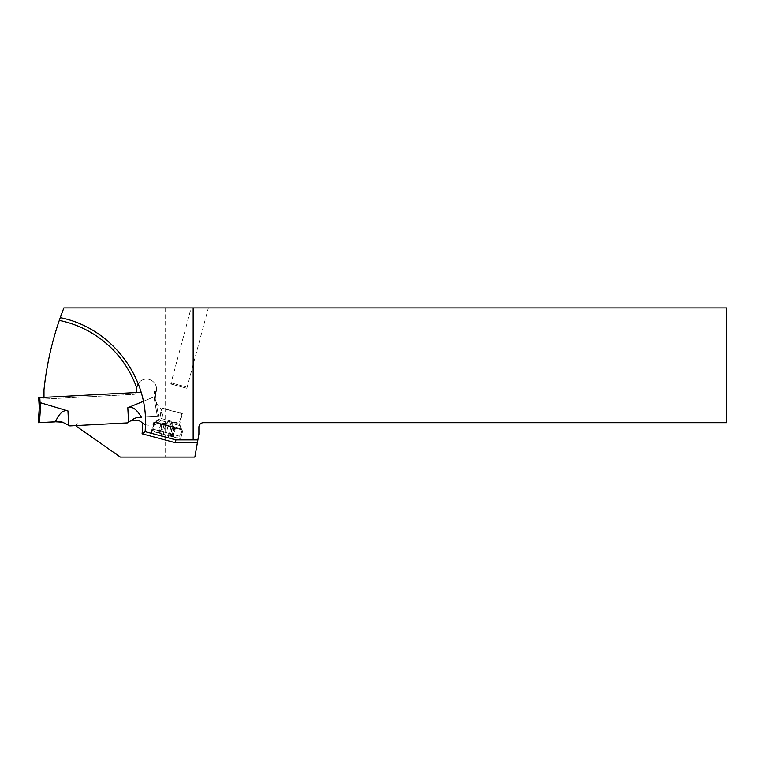 <?xml version="1.0" encoding="UTF-8"?>
<svg xmlns="http://www.w3.org/2000/svg" width="765" height="765" viewBox="0 0 765 765"><rect width="100%" height="100%" fill="white"/><g stroke="black" fill="none" stroke-linecap="round" stroke-linejoin="round"><path stroke-width="0.57" stroke-dasharray="3.83 2.87" d="M38.661 397.647L39.809 397.59L40.143 403.91L39.235 408.577L38.661 397.647M141.152 392.273L39.809 397.59M135.07 418.006L127.478 422.873L69.864 425.885L68.697 425.292L69.864 425.885L127.478 422.873L134.363 418.398L137.193 417.48L135.529 417.814M68.697 425.292L62.539 422.156L68.697 425.292L67.942 410.891L40.832 402.83L40.143 403.91M154.128 396.949L155.984 401.682L154.731 397.896L154.406 391.584L154.731 397.896L156.117 402.447L155.544 391.527L155.974 401.625L158.575 416.361L155.936 401.396L154.128 396.949M127.812 407.745L153.937 396.901L157.38 416.418L158.575 416.361L141.382 417.26C136.686 409.16 132.163 405.995 127.812 407.745L128.568 422.156M143.39 401.281L153.937 396.901L157.38 416.418L141.382 417.26M145.398 417.049L158.575 416.361L145.398 417.049M61.831 421.859L38.25 422.663L39.292 407.735L40.641 402.897M67.942 410.891C63.428 409.591 59.268 413.215 55.443 421.764L39.445 422.596L40.832 402.83M153.765 422.318L182.94 430.131L180.33 439.875L175.854 439.875L179.469 439.875L182.137 429.92L153.765 422.318L150.858 433.181L175.854 439.875L197.886 439.875M169.878 457.088L194.855 457.088L198.9 434.138L198.9 427.253A4.59 4.59 0 0 1 203.49 422.663L726.75 422.663L726.75 307.913L169.878 307.913L169.878 457.088L120.382 457.088L76.787 426.564L76.71 425.13A1.434 1.434 0 0 1 78.068 423.619A1.434 1.434 0 0 0 76.71 425.13L76.73 425.531M169.878 307.913L63.868 307.913A315.562 315.562 0 0 0 43.988 389.748L43.988 399.062L133.865 394.358A2.869 2.869 0 0 0 136.581 391.345L136.486 389.653A10.041 10.041 0 0 1 145.991 379.096A10.041 10.041 0 0 1 155.869 392.78A2.869 2.869 0 0 0 155.678 393.965L155.974 399.693A11.475 11.475 0 0 0 159.397 407.286A10.328 10.328 0 0 1 152.704 424.967L149.271 425.149A10.328 10.328 0 0 1 141.458 422.175A5.738 5.738 0 0 0 137.126 420.521L130.557 420.865M136.39 392.531A2.869 2.869 0 0 1 133.865 394.358L43.988 399.062L43.988 397.37M156.548 388.601A10.041 10.041 0 0 0 138.159 383.552A107.291 107.291 0 0 1 145.522 424.651A10.328 10.328 0 0 0 149.271 425.149L152.704 424.967A10.328 10.328 0 0 0 159.397 407.286A11.475 11.475 0 0 1 155.974 399.693L155.678 393.975A2.869 2.869 0 0 1 155.869 392.78A10.041 10.041 0 0 0 156.548 388.601M145.522 424.651A107.291 107.291 0 0 1 145.168 431.651L150.858 433.181M60.253 317.647A107.291 107.291 0 0 1 138.159 383.552A107.291 107.291 0 0 0 60.253 317.647M208.376 307.913L191.154 307.913L208.376 307.913L186.851 388.266L170.777 383.963L186.851 388.266L186.038 386.861L172.182 383.15L186.038 386.861M172.182 383.15L170.777 383.963L191.154 307.913M164.15 424.355L164.207 425.111L154.32 422.471L155.295 421.984L181.573 429.022L155.094 422.29M164.207 425.111L182.003 429.882L179.048 424.097C177.107 423.083 173.378 422.194 167.87 421.419L179.622 424.097L182.405 413.712L161.903 408.223L182.405 413.712L162.505 408.166L181.907 413.358L179.239 423.313L159.847 418.111L179.239 423.313L179.526 425.483L158.508 419.851L179.526 425.483L181.573 429.022L179.641 436.232L153.038 429.098L179.641 436.232L176.83 437.857L154.664 431.909L176.83 437.857M155.496 422.395L182.003 429.882M172.307 426.545L170.557 426.076M158.183 422.758L157.705 420.798L155.295 421.984M164.523 424.479L165.9 424.824M159.809 433.296L173.148 436.863L159.569 433.229L162.314 423.934L170.882 426.229C171.379 425.589 172.469 425.885 174.143 427.109L175.443 427.979L175.022 427.348C173.779 426.239 173.502 426.162 174.191 427.119L165.623 424.824C165.508 424.02 164.427 423.724 162.362 423.953L160.793 424.049L161.482 423.714C163.117 423.38 163.394 423.456 162.314 423.934L162.916 424.527M171.159 436.337L173.798 426.459L174.267 426.698A16.027 16.027 0 0 0 162.457 423.533L162.983 423.561L160.334 433.43M158.977 433.067L161.482 423.714C163.117 423.38 163.394 423.456 162.314 423.934M172.517 436.7L175.022 427.348C173.779 426.239 173.502 426.162 174.191 427.119L173.368 427.329M179.45 424.202L182.386 429.987M156.07 421.266L159.847 418.111L162.505 408.166L161.903 408.223L158.948 419.258M59.632 421.544L55.443 421.764M61.133 421.658L60.368 421.553M38.25 422.663L39.292 407.793M165.623 307.913L165.623 457.088M165.68 425.512L162.773 436.366M161.157 435.935L164.073 425.082M154.167 422.423L151.26 433.286M151.661 433.392L154.568 422.538M171.025 426.947L168.118 437.8M169.725 438.23L172.641 427.377M170.939 426.201L170.891 426.908M172.508 427.339L172.785 422.739M170.939 426.076L171.169 422.366M164.571 424.365L166.234 421.037M167.87 421.419L165.814 425.55M162.362 423.953L159.856 433.306M164.102 424.422L161.606 433.774M168.204 425.522L165.699 434.874M170.882 426.229L168.377 435.591M174.143 427.109L171.637 436.461M174.191 427.119L171.685 436.471M172.402 426.641L169.887 435.993M168.3 425.541L165.795 434.893M165.623 424.824L163.117 434.176M168.673 423.944A16.027 15.166 -75 0 0 160.793 424.049M157.303 420.693L159.043 419.44M179.048 424.097L181.601 429.777M159.445 419.545L157.705 420.798M182.94 430.131L180.33 439.875M154.664 431.909L153.038 429.098L154.922 422.079M160.755 423.915L158.345 432.904M162.037 424.001L159.569 433.229M175.558 427.874L173.148 436.863M174.401 427.31L171.924 436.538M158.986 419.201L155.897 421.362M154.932 422.041L154.32 422.471"/><path stroke-width="1.15" d="M40.641 402.897L40.143 403.901L39.809 397.59L38.661 397.647L39.292 407.793L38.25 422.663L59.632 421.544L62.539 422.156L69.864 425.885L62.539 422.156L55.443 421.764C59.268 413.215 63.428 409.591 67.942 410.891L40.832 402.83L39.292 407.793M39.809 397.59L141.152 392.273M127.478 422.873L69.864 425.885L127.478 422.873L128.568 422.156L127.478 422.873M128.568 422.156L134.363 418.398L137.193 417.48L134.363 418.398L128.568 422.156L127.812 407.745L143.39 401.281M141.382 417.26L137.193 417.48L141.382 417.26C136.686 409.16 132.163 405.995 127.812 407.745M40.832 402.83L39.445 422.596L38.25 422.663L55.443 421.764M40.143 403.901L39.292 407.735M197.886 439.875L193.163 439.875L193.163 307.913L726.75 307.913L726.75 422.663L203.49 422.663A4.59 4.59 0 0 0 198.9 427.253L198.9 434.138L194.855 457.088L120.382 457.088L76.787 426.564L76.73 425.531M193.163 307.913L63.868 307.913L60.253 317.647C108.745 327.085 146.249 373.263 145.541 422.663L145.168 431.651L142.08 433.793L175.481 442.744L175.854 439.875L145.168 431.651M175.854 439.875L193.163 439.875M43.988 397.37L43.988 389.748A315.562 315.562 0 0 1 59.297 320.382L60.253 317.647M136.39 392.531A2.869 2.869 0 0 0 136.581 391.345L136.486 389.653A10.041 10.041 0 0 1 136.6 387.568L138.159 383.552M145.522 424.651L142.672 423.198A104.423 104.423 0 0 1 142.08 433.793M130.557 420.865L137.126 420.521A5.738 5.738 0 0 1 141.458 422.175A10.328 10.328 0 0 0 142.672 423.198M61.831 421.859L61.133 421.658M60.368 421.553L59.632 421.544M67.942 410.891L68.697 425.292M59.297 320.382A104.423 104.423 0 0 1 136.6 387.568M197.38 442.744L175.481 442.744"/></g></svg>
